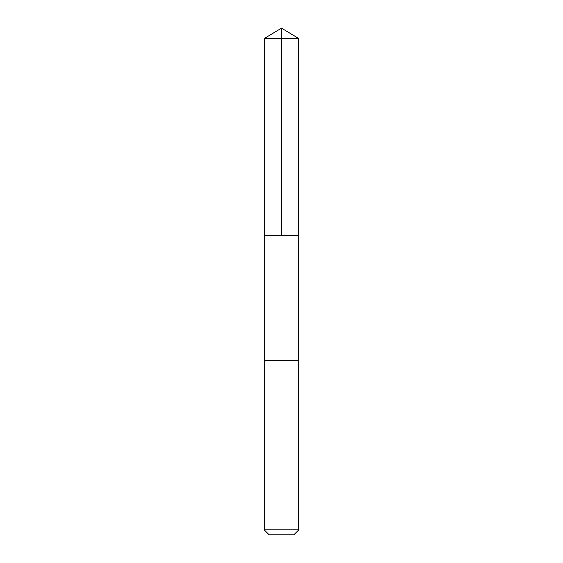 <?xml version="1.0" encoding="UTF-8"?>
<svg xmlns="http://www.w3.org/2000/svg" width="563" height="563" viewBox="0 0 563 563"><rect width="100%" height="100%" fill="white"/><g stroke="black" fill="none" stroke-linecap="round" stroke-linejoin="round"><path stroke-width="0.42" stroke-dasharray="2.81 2.11" d="M291.634 235.742L264.202 235.742L291.634 235.742M264.202 38.544L298.798 38.544M291.634 360.742L264.202 360.742L291.634 360.742M264.202 529.853L298.798 529.853M269.191 534.85L293.809 534.85"/><path stroke-width="0.84" d="M264.202 235.742L298.798 235.742L298.798 38.544L264.202 38.544L264.202 235.742L298.798 235.742L298.798 360.742L264.202 360.742L264.202 235.742M271.359 360.742L264.202 360.742L264.202 529.853L298.798 529.853L298.798 360.742L271.359 360.742M298.798 529.853L293.809 534.85L269.191 534.85L264.202 529.853M281.5 235.742L281.5 28.15L264.202 38.544M281.5 28.15L298.798 38.544"/></g></svg>
